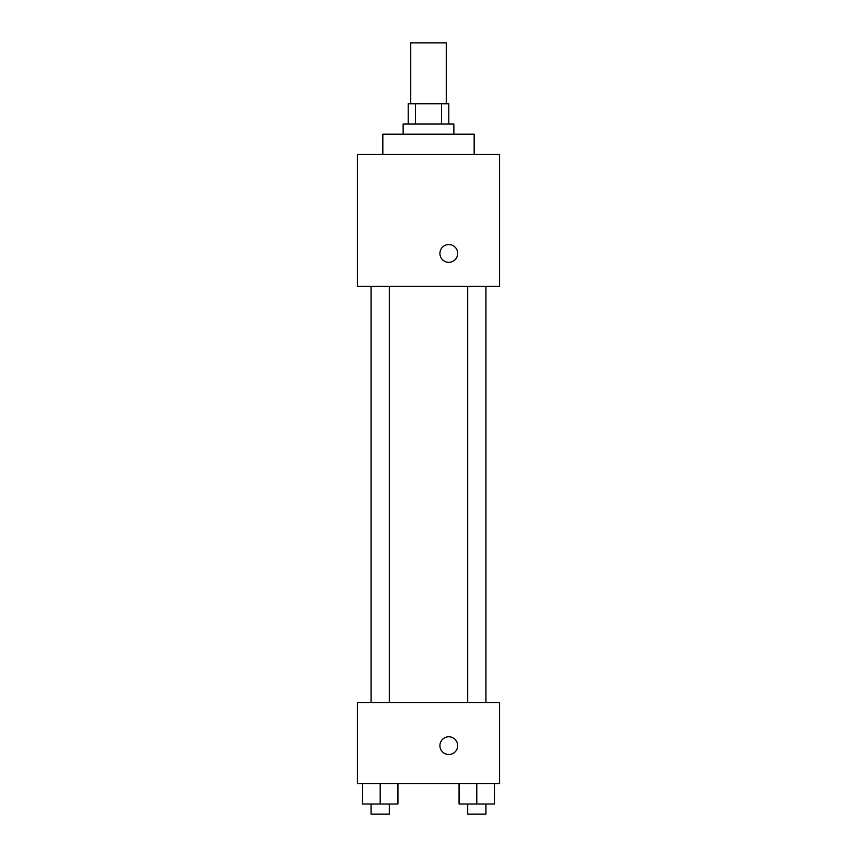 <?xml version="1.0" encoding="UTF-8"?>
<svg xmlns="http://www.w3.org/2000/svg" width="857" height="857" viewBox="0 0 857 857"><rect width="100%" height="100%" fill="white"/><g stroke="black" fill="none" stroke-linecap="round" stroke-linejoin="round"><path stroke-width="1.29" d="M446.261 103.74L446.261 42.85L410.739 42.85L410.739 103.74M415.484 124.04L415.484 103.74L408.2 103.74L408.2 124.04M415.484 103.74L448.8 103.74L448.8 124.04M441.516 124.04L441.516 103.74M403.133 134.185L403.133 124.04L453.867 124.04L453.867 134.185M474.167 154.485L474.167 134.185L382.833 134.185L382.833 154.485M357.455 154.485L499.545 154.485L499.545 286.42L357.455 286.42L357.455 154.485M448.8 262.317A8.881 8.881 0 0 1 441.109 248.991A8.881 8.881 0 0 1 456.492 248.991A8.881 8.881 0 0 1 448.8 262.317M357.455 702.515L499.545 702.515L499.545 783.705L357.455 783.705L357.455 702.515M448.8 754.524A8.881 8.881 0 0 1 441.109 741.209A8.881 8.881 0 0 1 456.492 741.209A8.881 8.881 0 0 1 448.8 754.524M459.052 783.705L459.052 804.005L494.564 804.005L494.564 783.705L494.564 804.005M476.803 804.005L476.803 783.705M485.94 804.005L485.94 814.15L467.676 814.15L467.676 804.005M362.436 783.705L362.436 804.005L397.948 804.005L397.948 783.705L397.948 804.005M380.197 804.005L380.197 783.705M389.324 804.005L389.324 814.15L371.06 814.15L371.06 804.005M467.676 286.42L467.676 702.515M485.94 286.42L485.94 702.515M389.324 702.515L389.324 286.42M371.06 702.515L371.06 286.42"/></g></svg>
